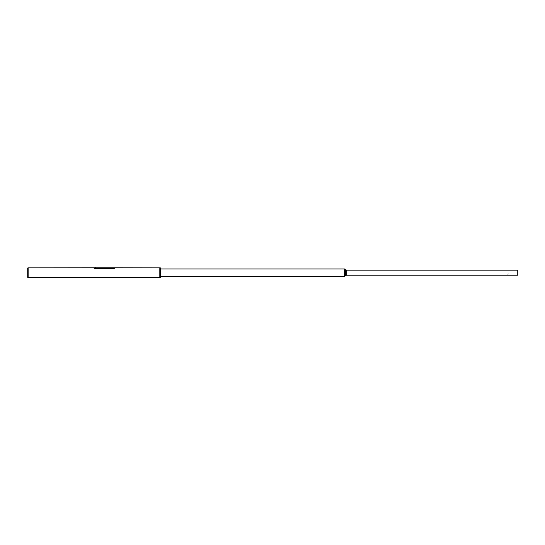 <?xml version="1.0" encoding="UTF-8"?>
<svg xmlns="http://www.w3.org/2000/svg" width="545" height="545" viewBox="0 0 545 545"><rect width="100%" height="100%" fill="white"/><g stroke="black" fill="none" stroke-linecap="round" stroke-linejoin="round"><path stroke-width="0.82" d="M27.25 268.235L27.25 277.092L28.136 277.507L28.136 267.827L27.25 268.235M28.136 277.507L159.814 277.507L159.814 267.827L114.743 267.759L113.639 268.74L95.082 268.74L93.978 267.759L28.136 267.827M159.876 277.473L159.91 267.827L159.814 277.31M160.285 267.827L160.727 268.269L160.727 277.064L160.285 277.507L160.285 267.827L159.91 267.827M344.556 276.383L344.556 268.944L345.441 269.673L345.441 275.654L344.556 276.383L160.727 276.383M344.556 268.944L160.727 268.944M508.219 270.143L517.75 270.143L517.75 275.191L346.736 275.191L346.736 270.143L345.441 269.802M346.736 275.191L345.441 275.532M507.838 270.143L346.736 270.143M507.845 274.135L508.213 273.917L507.845 274.135M93.978 267.759L114.743 267.759M114.743 267.827L114.743 268.195M93.978 268.14L95.082 268.74M113.639 268.74L95.082 268.685M113.639 268.685L114.743 268.14M94.946 267.772L95.3 267.52L94.939 267.52M160.285 277.507L159.91 277.507"/></g></svg>
